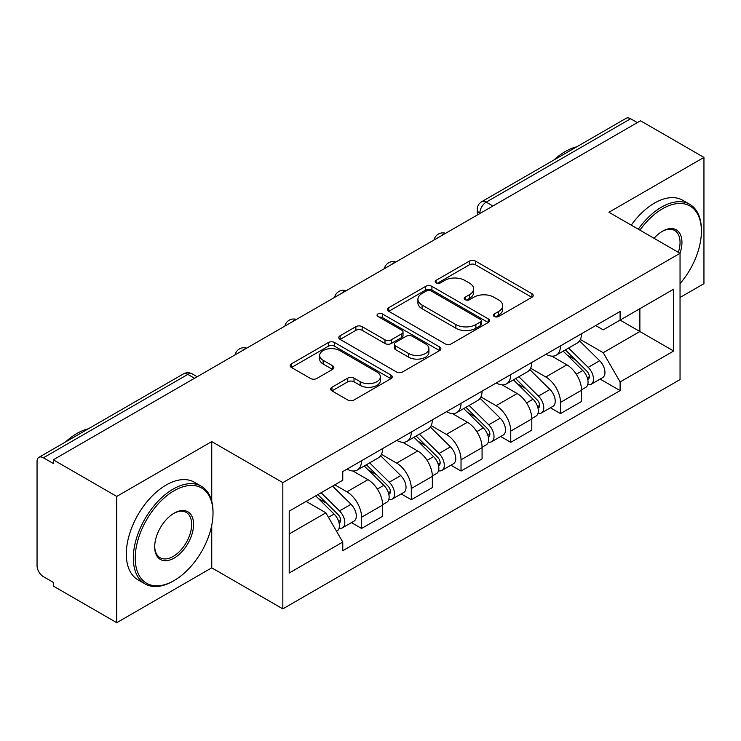 <?xml version="1.0" encoding="UTF-8"?>
<svg xmlns="http://www.w3.org/2000/svg" width="741" height="741" viewBox="0 0 741 741"><rect width="100%" height="100%" fill="white"/><g stroke="black" fill="none" stroke-linecap="round" stroke-linejoin="round"><path stroke-width="1.11" d="M494.275 316.481A3.094 1.788 0 0 0 498.656 316.481L531.908 297.289A4.427 2.556 0 0 0 533.205 295.483A4.427 2.556 0 0 0 531.908 293.677L475.583 261.156A4.427 2.556 0 0 0 469.322 261.156L436.079 280.348A3.094 1.788 0 0 0 435.171 281.617A3.094 1.788 0 0 0 436.079 282.877A3.094 1.788 0 0 0 440.46 282.877L444.757 280.394A14.162 8.179 0 0 1 464.783 280.394L469.479 283.108A14.162 8.179 0 0 1 473.629 288.888A14.162 8.179 0 0 1 469.479 294.668L465.181 297.15A3.094 1.788 0 0 0 464.274 298.419A3.094 1.788 0 0 0 465.181 299.679A3.094 1.788 0 0 0 469.562 299.679L473.86 297.197A14.162 8.179 0 0 1 493.886 297.197L498.582 299.91A14.162 8.179 0 0 1 502.731 305.69A14.162 8.179 0 0 1 498.582 311.47L494.275 313.952A3.094 1.788 0 0 0 493.367 315.212A3.094 1.788 0 0 0 494.275 316.481L494.275 313.952M331.959 387.256A4.427 2.556 0 0 0 330.662 389.062A4.427 2.556 0 0 0 331.959 390.868L347.761 399.992A4.427 2.556 0 0 0 354.013 399.992L390.942 378.67A4.427 2.556 0 0 0 392.239 376.863A4.427 2.556 0 0 0 390.942 375.057L334.617 342.537A4.427 2.556 0 0 0 328.356 342.537L291.435 363.859A4.427 2.556 0 0 0 290.139 365.665A4.427 2.556 0 0 0 291.435 367.471L310.525 378.494A4.427 2.556 0 0 0 316.778 378.494L332.579 369.37A4.427 2.556 0 0 0 333.876 367.564A4.427 2.556 0 0 0 332.579 365.758L323.113 360.293A11.837 6.836 0 0 1 319.649 355.458A11.837 6.836 0 0 1 326.957 349.141A11.837 6.836 0 0 1 339.86 350.623L376.937 372.038A11.837 6.836 0 0 1 380.402 376.863A11.837 6.836 0 0 1 373.094 383.18A11.837 6.836 0 0 1 360.2 381.698L354.013 378.132A4.427 2.556 0 0 0 347.761 378.132L331.959 387.256L331.959 390.868M282.83 482.623L211.741 441.58L116.745 496.424L53.306 459.8L640.511 120.783L703.95 157.407L608.954 212.259L680.043 253.302L282.83 482.623L282.83 608.88L680.043 379.559L680.043 253.302M445.072 343.805A4.427 2.556 0 0 0 451.334 343.805L488.254 322.492A4.427 2.556 0 0 0 489.551 320.677A4.427 2.556 0 0 0 488.254 318.871L431.929 286.359A4.427 2.556 0 0 0 425.677 286.359L388.747 307.672A4.427 2.556 0 0 0 387.45 309.479A4.427 2.556 0 0 0 388.747 311.285L445.072 343.805M379.188 317.148A3.094 1.788 0 0 1 382.337 317.583L382.337 313.906L439.598 346.964A4.427 2.556 0 0 1 440.895 348.77A4.427 2.556 0 0 1 439.598 350.576L402.678 371.899A4.427 2.556 0 0 1 396.416 371.899L340.091 339.378L340.091 335.766A4.427 2.556 0 0 0 338.794 337.572A4.427 2.556 0 0 0 340.091 339.378M340.091 335.766L355.893 326.642A4.427 2.556 0 0 1 362.154 326.642L384.996 339.832A4.427 2.556 0 0 0 391.257 339.832L401.733 333.783A4.427 2.556 0 0 0 403.03 331.968A4.427 2.556 0 0 0 401.733 330.162L377.956 316.435A3.094 1.788 0 0 1 377.049 315.175A3.094 1.788 0 0 1 378.957 313.517A3.094 1.788 0 0 1 382.337 313.906M116.745 496.424L116.745 622.69L53.306 586.066L53.306 582.38L43.423 576.674A9.012 5.206 -120 0 1 37.05 565.633L37.05 461.458A9.012 5.206 -120 0 1 38.921 457.327L183.323 373.955A9.012 5.206 60 0 1 187.834 374.4L43.423 457.781A9.012 5.206 -120 0 0 38.921 457.327M680.043 297.474L703.95 283.673L703.95 157.407M116.745 622.69L211.741 567.838L282.83 608.88M53.306 459.8L53.306 463.486L43.423 457.781M492.913 205.998L486.216 202.136A9.012 5.206 60 0 0 481.715 201.691L626.117 118.31A9.012 5.206 60 0 1 630.628 118.755L486.216 202.136A9.012 5.206 120 0 0 479.844 213.176L479.844 213.547M637.325 122.626L630.628 118.755M560.492 345.88A20.739 11.976 60 0 1 556.204 355.189L577.239 343.037A20.739 11.976 -120 0 0 581.537 333.728M530.639 368.212L545.83 376.984A20.739 11.976 60 0 1 560.492 402.382L581.537 390.229A20.739 11.976 -120 0 0 566.874 364.831L551.813 356.143M581.537 390.229L581.537 401.465L560.492 413.608L550.406 407.782M556.204 355.189A20.739 11.976 60 0 1 545.997 354.254M560.492 402.382L560.492 413.608M510.762 374.585A20.739 11.976 60 0 1 506.473 383.894L527.509 371.75A20.739 11.976 -120 0 0 531.806 362.442M500.675 436.495L510.762 442.321L531.806 430.169L531.806 418.943A20.739 11.976 -120 0 0 517.144 393.545L502.083 384.848M506.473 383.894A20.739 11.976 60 0 1 496.257 382.958M480.909 396.917L496.1 405.688A20.739 11.976 60 0 1 510.762 431.095L510.762 442.321M461.032 403.299A20.739 11.976 60 0 1 456.743 412.607L477.778 400.464A20.739 11.976 -120 0 0 482.076 391.155M450.945 465.209L461.032 471.035L482.076 458.883L482.076 447.657A20.739 11.976 -120 0 0 467.414 422.259L452.353 413.561M456.743 412.607A20.739 11.976 60 0 1 446.527 411.672M431.179 425.63L446.369 434.402A20.739 11.976 60 0 1 461.032 459.8L461.032 471.035M411.301 432.012A20.739 11.976 60 0 1 407.013 441.321L428.048 429.178A20.739 11.976 -120 0 0 432.346 419.86M401.214 493.923L411.301 499.74L432.346 487.597L432.346 476.37A20.739 11.976 -120 0 0 417.683 450.973L402.622 442.275M407.013 441.321A20.739 11.976 60 0 1 396.796 440.386M381.448 454.344L396.639 463.116A20.739 11.976 60 0 1 411.301 488.514L411.301 499.74M361.571 460.726A20.739 11.976 60 0 1 357.282 470.035L378.318 457.882A20.739 11.976 -120 0 0 382.615 448.574M351.484 522.627L361.571 528.453L382.615 516.31L382.615 505.084A20.739 11.976 -120 0 0 367.953 479.677L352.892 470.989M357.282 470.035A20.739 11.976 60 0 1 347.066 469.099M334.793 484.836L346.908 491.829A20.739 11.976 60 0 1 361.571 517.227L361.571 528.453M595.718 325.54L603.211 329.865L673.662 289.185L639.872 308.701L639.872 331.523L603.211 352.688L580.37 339.498M289.212 533.974L325.873 512.809L342.768 542.069L289.212 572.997L289.212 511.151L342.768 480.233L342.768 471.582L620.106 311.461L620.106 320.112L673.662 351.03L620.106 381.948L603.211 352.688M673.662 289.185L673.662 351.03M342.768 542.069L342.768 550.72L620.106 390.6L620.106 381.948M211.741 441.58L211.741 501.259M211.741 525.323L211.741 567.838M325.873 512.809L306.107 501.398M600.136 379.068L620.106 390.6M495.516 316.916L498.582 315.147A14.162 8.179 0 0 0 502.731 309.368L502.731 305.69M473.629 288.888L473.629 292.565A14.162 8.179 0 0 1 469.479 298.345L466.413 300.114M531.843 297.317L475.583 264.833A4.427 2.556 0 0 0 469.322 264.833L437.32 283.312M488.199 322.52L431.929 290.037A4.427 2.556 0 0 0 425.677 290.037L388.812 311.322M480.437 321.946A3.094 1.788 0 0 0 481.335 320.677A3.094 1.788 0 0 0 480.437 319.417L430.993 290.87A3.094 1.788 0 0 0 426.612 290.87L422.074 293.492A14.162 8.179 0 0 0 417.924 299.271A14.162 8.179 0 0 0 422.074 305.051L455.872 324.567A14.162 8.179 0 0 0 475.898 324.567L480.437 321.946L480.437 325.623A3.094 1.788 0 0 0 481.335 324.363L481.335 320.677M417.924 299.271L417.924 302.958A14.162 8.179 0 0 0 422.074 308.738L422.074 305.051M480.437 325.623L475.898 328.244A14.162 8.179 0 0 1 455.872 328.244L422.074 308.738M340.147 339.415L355.893 330.329L355.893 326.642M403.03 331.968L403.03 335.654A4.427 2.556 0 0 1 401.733 337.461L391.257 343.509A4.427 2.556 0 0 1 384.996 343.509L362.154 330.329A4.427 2.556 0 0 0 355.893 330.329M382.337 317.583L439.543 350.613M408.699 353.513A11.837 6.836 0 0 0 421.601 354.995A11.837 6.836 0 0 0 428.909 348.687A11.837 6.836 0 0 0 425.436 343.852L412.376 336.312A4.427 2.556 0 0 0 406.114 336.312L395.629 342.361A4.427 2.556 0 0 0 394.342 344.167A4.427 2.556 0 0 0 395.629 345.973L408.699 353.513L408.699 357.199A11.837 6.836 0 0 0 421.601 358.681A11.837 6.836 0 0 0 428.909 352.364L428.909 348.687M394.342 344.167L394.342 347.844A4.427 2.556 0 0 0 395.629 349.65L395.629 345.973M408.699 357.199L395.629 349.65M380.402 376.863L380.402 380.55A11.837 6.836 0 0 1 373.094 386.858A11.837 6.836 0 0 1 360.2 385.376L354.013 381.81A4.427 2.556 0 0 0 347.761 381.81L332.014 390.896M319.649 355.458L319.649 359.135A11.837 6.836 0 0 0 323.113 363.97L323.113 360.293M332.524 369.407L323.113 363.97M390.877 378.707L334.617 346.223A4.427 2.556 0 0 0 328.356 346.223L291.491 367.508M563.169 351.16L582.759 370.491A11.272 6.512 60 0 1 585.733 387.386L581.528 389.812M567.078 355.013L575.387 359.811M565.346 349.909L586.798 371.074A5.409 3.121 60 0 1 588.224 379.179A5.409 3.121 60 0 1 587.733 379.373M568.588 348.029L588.187 367.36A11.272 6.512 60 0 1 591.161 384.255A11.272 6.512 60 0 1 587.752 384.616M579.555 340.897L599.664 360.737A11.272 6.512 60 0 1 602.637 377.632L591.161 384.255M513.439 379.874L533.029 399.204A11.272 6.512 60 0 1 536.002 416.099L531.797 418.526M517.348 383.727L525.656 388.525M515.616 378.614L537.068 399.779A5.409 3.121 60 0 1 538.494 407.893A5.409 3.121 60 0 1 538.003 408.087M518.857 376.743L538.457 396.074A11.272 6.512 60 0 1 541.43 412.969A11.272 6.512 60 0 1 538.022 413.33M529.824 369.611L549.933 389.442A11.272 6.512 60 0 1 552.906 406.346L541.43 412.969M463.709 408.587L483.299 427.909A11.272 6.512 60 0 1 486.272 444.813L482.067 447.24M467.617 412.441L475.926 417.229M465.885 407.328L487.337 428.493A5.409 3.121 60 0 1 488.764 436.606A5.409 3.121 60 0 1 488.273 436.801M469.127 405.457L488.727 424.788A11.272 6.512 60 0 1 491.7 441.682A11.272 6.512 60 0 1 488.291 442.044M480.094 398.325L500.203 418.156A11.272 6.512 60 0 1 503.176 435.06L491.7 441.682M680.043 283.627A55.001 31.752 120 0 0 701.403 231.211A55.001 31.752 120 0 0 662.51 208.758A55.001 31.752 120 0 0 639.928 230.136M638.288 229.191A56.353 32.539 -60 0 1 661.556 207.1A56.353 32.539 -60 0 1 689.732 204.312A56.353 32.539 -60 0 1 701.403 230.108L701.403 231.211M654.071 238.306A27.5 15.876 -60 0 1 662.51 231.211L662.51 231.211A27.5 15.876 -60 0 1 680.025 253.292M678.358 252.329A26.148 15.098 120 0 0 674.625 230.47A26.148 15.098 120 0 0 662.028 231.498M553.888 160.019A56.353 32.539 -60 0 1 565.281 151.516A56.353 32.539 -60 0 1 576.665 146.866M631.276 225.144A56.353 32.539 -60 0 1 654.535 203.053A56.353 32.539 -60 0 1 682.711 200.265L689.732 204.312M174.126 490.727A55.001 31.752 120 0 0 135.233 558.084A55.001 31.752 120 0 0 174.126 580.536L173.172 581.092A56.353 32.539 -60 0 1 144.995 583.88A56.353 32.539 -60 0 1 136.353 538.726A56.353 32.539 -60 0 1 173.172 489.069A56.353 32.539 -60 0 1 201.348 486.272A56.353 32.539 -60 0 1 213.019 512.077L213.019 513.18A55.001 31.752 120 0 0 174.126 490.727M174.126 513.18L174.126 513.18A27.5 15.876 -60 0 1 193.577 524.406A27.5 15.876 -60 0 1 174.126 558.084A27.5 15.876 -60 0 1 154.684 546.858A27.5 15.876 -60 0 1 174.126 513.18L174.126 513.18M154.684 546.293A26.148 15.098 120 0 0 160.093 557.723A26.148 15.098 120 0 0 173.172 556.426A26.148 15.098 120 0 0 190.252 533.39A26.148 15.098 120 0 0 186.241 512.439A26.148 15.098 120 0 0 173.644 513.467M65.504 441.979A56.353 32.539 -60 0 1 76.897 433.485A56.353 32.539 -60 0 1 88.29 428.826M144.995 583.88L137.983 579.832A56.353 32.539 -60 0 1 129.342 534.678A56.353 32.539 -60 0 1 166.16 485.022A56.353 32.539 -60 0 1 194.337 482.224L201.348 486.272M173.172 581.092L174.126 580.536A55.001 31.752 120 0 0 213.019 513.18M413.978 437.292L433.568 456.623A11.272 6.512 60 0 1 436.542 473.518L432.336 475.954M417.887 441.154L426.195 445.943M416.155 436.041L437.607 457.206A5.409 3.121 60 0 1 439.033 465.32A5.409 3.121 60 0 1 438.542 465.515M419.397 434.17L438.987 453.492A11.272 6.512 60 0 1 441.96 470.396A11.272 6.512 60 0 1 438.561 470.757M430.364 427.038L450.463 446.869A11.272 6.512 60 0 1 453.436 463.764L441.96 470.396M364.248 466.006L383.838 485.336A11.272 6.512 60 0 1 386.811 502.231L382.606 504.658M368.157 469.859L376.465 474.657M366.425 464.755L387.876 485.92A5.409 3.121 60 0 1 389.303 494.025A5.409 3.121 60 0 1 388.812 494.228M369.666 462.875L389.257 482.206A11.272 6.512 60 0 1 392.23 499.101A11.272 6.512 60 0 1 388.83 499.462M380.633 455.743L400.733 475.583A11.272 6.512 60 0 1 403.706 492.478L392.23 499.101M315.685 495.868L334.108 514.05A11.272 6.512 60 0 1 337.081 530.945L336.525 531.269M318.426 498.573L326.735 503.371M317.861 494.618L338.146 514.634A5.409 3.121 60 0 1 339.573 522.738A5.409 3.121 60 0 1 339.082 522.933M321.103 492.737L339.526 510.92A11.272 6.512 60 0 1 342.499 527.814A11.272 6.512 60 0 1 339.1 528.176M332.579 486.115L351.002 504.297A11.272 6.512 60 0 1 353.976 521.192L342.499 527.814M480.159 213.362L479.844 213.176A9.012 5.206 0 0 1 477.204 209.499L477.204 215.066M411.301 488.514L432.346 476.37M461.032 459.8L482.076 447.657M510.762 431.095L531.806 418.943M361.571 517.227L382.615 505.084M346.908 491.829L367.953 479.677M396.639 463.116L417.683 450.973M446.369 434.402L467.414 422.259M496.1 405.688L517.144 393.545M545.83 376.984L566.874 364.831M444.859 233.748A9.012 5.206 120 0 0 440.876 236.046M395.129 262.453A9.012 5.206 120 0 0 391.146 264.759M345.389 291.167A9.012 5.206 120 0 0 341.416 293.464M295.659 319.88A9.012 5.206 120 0 0 291.685 322.178M245.929 348.594A9.012 5.206 120 0 0 241.955 350.891M194.531 378.271L187.834 374.4A9.012 5.206 120 0 1 192.345 373.955A9.012 9.012 0 0 0 183.323 373.955M498.582 315.147L498.582 311.47M465.181 299.679L465.181 297.15M469.479 298.345L469.479 294.668M436.079 282.877L436.079 280.348M469.322 264.833L469.322 261.156M475.583 264.833L475.583 261.156M531.908 297.289L531.908 293.677M388.747 311.285L388.747 307.672M425.677 290.037L425.677 286.359M431.929 290.037L431.929 286.359M488.254 322.492L488.254 318.871M455.872 328.244L455.872 324.567M475.898 328.244L475.898 324.567M362.154 330.329L362.154 326.642M384.996 343.509L384.996 339.832M391.257 343.509L391.257 339.832M401.733 337.461L401.733 333.783M439.598 350.576L439.598 346.964M347.761 381.81L347.761 378.132M354.013 381.81L354.013 378.132M360.2 385.376L360.2 381.698M332.579 369.37L332.579 365.758M291.435 367.471L291.435 363.859M328.356 346.223L328.356 342.537M334.617 346.223L334.617 342.537M390.942 378.67L390.942 375.057M582.759 370.491L576.294 374.224M589.345 376.706L587.317 377.882M599.664 360.737L588.187 367.36M533.029 399.204L526.564 402.937M539.615 405.42L537.586 406.587M549.933 389.442L538.457 396.074M483.299 427.909L476.833 431.651M489.884 434.133L487.856 435.3M500.203 418.156L488.727 424.788M433.568 456.623L427.103 460.365M440.154 462.838L438.126 464.014M450.463 446.869L438.987 453.492M383.838 485.336L377.364 489.069M390.424 491.552L388.395 492.728M400.733 475.583L389.257 482.206M334.108 514.05L328.467 517.301M340.693 520.265L338.665 521.432M351.002 504.297L339.526 510.92M445.619 233.304A9.012 9.012 0 0 0 434.05 239.982M395.889 262.018A9.012 9.012 0 0 0 384.32 268.696M346.158 290.722A9.012 9.012 0 0 0 334.589 297.41M296.428 319.436A9.012 9.012 0 0 0 284.859 326.114M246.697 348.15A9.012 9.012 0 0 0 235.129 354.828M197.171 376.743L192.345 373.955M481.715 201.691A9.012 9.012 0 0 0 477.204 209.499"/></g></svg>
